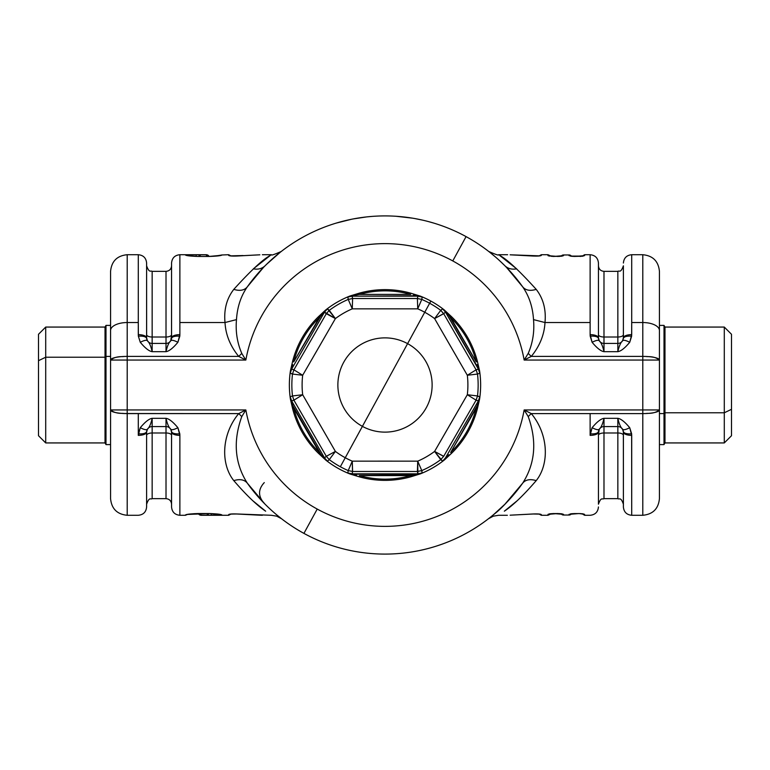 <?xml version="1.0" encoding="UTF-8"?>
<svg xmlns="http://www.w3.org/2000/svg" width="770" height="770" viewBox="0 0 770 770"><rect width="100%" height="100%" fill="white"/><g stroke="black" fill="none" stroke-linecap="round" stroke-linejoin="round"><path stroke-width="1.16" d="M447.36 456.437L444.184 460.114A95.634 95.634 0 0 1 420.025 473.993L420.458 473.82A95.634 95.634 0 0 0 444.184 460.114A95.634 95.634 0 0 1 420.458 473.81L410.92 476.774L410.583 475.6L415.665 474.734M413.442 475.157L359.417 475.6L410.583 475.6A94.152 94.152 0 0 1 359.417 475.61L359.08 476.774A95.365 95.365 0 0 0 410.92 476.774A95.365 95.365 0 0 1 359.08 476.774L359.417 475.61A94.152 94.152 0 0 0 410.583 475.6L410.92 476.774L420.458 473.82L422.201 472.953L421.777 470.586A93.151 93.151 0 0 0 440.729 459.642L442.567 461.192L445.483 457.89L478.363 400.939L479.768 396.762L477.506 395.944A93.151 93.151 0 0 0 477.506 374.056L477.496 373.999M354.315 474.724L356.577 475.167M352.294 474.224L417.686 474.224L422.201 472.953L417.686 474.224M421.633 470.643L422.201 472.953L417.879 473.829L352.121 473.829L347.799 472.953L349.542 473.81A95.634 95.634 0 0 1 339.156 468.92L339.147 468.93A95.634 95.634 0 0 1 325.816 460.114A95.634 95.634 0 0 0 339.156 468.92L339.156 468.92A95.634 95.634 0 0 0 349.542 473.81L352.314 474.224L349.542 473.82A95.634 95.634 0 0 1 339.147 468.93A95.634 95.634 0 0 0 349.542 473.82L347.799 472.953L348.223 470.586L352.275 461.163L352.602 471.481A1092.774 28.605 0 0 1 417.398 471.481L417.513 471.481M349.57 473.82L359.08 476.774L349.975 473.993A95.634 95.634 0 0 1 349.647 473.858M356.558 294.843L359.417 294.4L359.08 293.226L359.417 294.4L349.542 296.181A95.634 95.634 0 0 1 349.975 296.007L359.08 293.226A95.365 95.365 0 0 1 410.92 293.226L420.458 296.19A95.634 95.634 0 0 1 444.184 309.887L451.518 316.663L450.671 317.538L451.518 316.663A95.365 95.365 0 0 1 477.439 361.553L476.264 361.852A94.152 94.152 0 0 0 450.671 317.538L444.184 309.887A95.634 95.634 0 0 1 444.56 310.175L444.184 309.887A95.634 95.634 0 0 0 420.458 296.181L420.025 296.007A95.634 95.634 0 0 1 420.458 296.181L420.42 296.171M448.862 315.286L476.264 361.852L477.439 361.553L479.575 370.832A95.634 95.634 0 0 1 479.652 371.304L479.643 371.256M478.045 366.693L479.652 371.304A95.634 95.634 0 0 1 479.643 398.696A95.634 95.634 0 0 1 479.575 399.168L479.652 398.696A95.634 95.634 0 0 0 479.652 371.304L479.643 371.304A11.088 8.489 173.6 0 0 478.613 368.695L445.483 312.11L447.38 313.573M477.304 405.453L450.671 452.462L451.518 453.338L444.56 459.825A95.634 95.634 0 0 1 444.28 460.046M478.69 368.801L477.304 364.547M444.203 309.906L442.567 308.808L445.483 312.11L442.567 308.808L444.184 309.887A95.634 95.634 0 0 0 430.844 301.08L429.66 303.255A93.151 93.151 0 0 0 421.777 299.414L421.719 299.395M476.139 369.898L478.363 369.061L479.768 373.238L478.613 368.695L479.643 371.304L479.768 373.238L477.506 374.056L479.768 373.238L479.643 371.304A95.634 95.634 0 0 1 479.652 398.696L479.768 396.762L478.045 403.307M445.869 458.034L448.872 454.695M445.926 457.919L444.184 460.114A11.088 8.489 -126.4 0 0 445.926 457.919L442.567 461.192L434.598 451.422A1103.814 28.894 -60 0 1 467.323 394.74A82.9 82.9 0 0 0 467.323 375.26A1103.814 28.894 -120 0 1 434.598 318.578L443.645 313.602M420.458 473.81A95.634 95.634 0 0 0 444.184 460.114L444.223 460.085M443.655 456.379L434.598 451.422L443.693 456.302A1092.774 28.605 -60 0 1 476.101 400.179L467.323 394.74L477.506 395.944L467.323 394.74L476.101 400.179A1092.774 28.605 120 0 0 443.693 456.302L440.729 459.642A93.151 93.151 0 0 1 421.777 470.586L417.725 461.163L417.879 473.829L417.398 471.481A1092.774 28.605 180 0 0 352.602 471.481L352.121 473.829L352.602 471.481L348.223 470.586L347.799 472.953L352.121 473.829M352.506 471.481L352.275 461.163A1103.814 28.894 0 0 1 417.725 461.163A82.9 82.9 0 0 0 434.598 451.422L440.729 459.642M324.132 311.966L325.816 309.887A11.088 8.489 53.6 0 0 324.074 312.081L325.816 309.887A95.634 95.634 0 0 1 349.542 296.181L352.314 295.776L349.542 296.181A95.634 95.634 0 0 0 325.816 309.887L327.433 308.808L324.517 312.11L291.637 369.061L290.232 373.238L290.357 371.304A95.634 95.634 0 0 1 290.425 370.832L290.348 371.304A95.634 95.634 0 0 0 290.348 398.696L290.425 399.168A95.634 95.634 0 0 1 290.348 398.696L290.232 396.762L291.637 400.939L324.517 457.89L327.433 461.192L325.816 460.114A95.634 95.634 0 0 1 325.44 459.825L324.074 457.919A11.088 8.489 126.4 0 0 325.816 460.114L318.482 453.338L319.329 452.462L322.62 456.427M322.64 313.563L324.517 312.11L319.329 317.538L318.482 316.663L325.44 310.175A95.634 95.634 0 0 1 325.72 309.954M415.665 295.266L420.458 296.181L410.92 293.226L410.583 294.39A94.152 94.152 0 0 0 359.417 294.4A94.152 94.152 0 0 1 410.583 294.39L359.417 294.4L410.583 294.4L410.92 293.226A95.365 95.365 0 0 0 359.08 293.226L349.542 296.181L352.121 296.171L347.799 297.047L349.542 296.19A95.634 95.634 0 0 0 325.816 309.887L325.777 309.915M417.812 295.767L352.121 296.171L354.335 295.266M417.494 298.519L417.879 296.171L422.201 297.047L417.686 295.776L420.458 296.19A11.088 8.489 113.6 0 0 417.686 295.776L413.442 294.843M348.367 299.357L347.799 297.047L352.314 295.776M422.201 297.047L421.777 299.414L422.201 297.047M420.458 296.181A95.634 95.634 0 0 1 430.853 301.07L430.844 301.08A95.634 95.634 0 0 0 420.458 296.19L420.458 296.181M440.854 310.454L442.567 308.808L440.729 310.358A93.151 93.151 0 0 0 429.66 303.255L430.853 301.07A95.634 95.634 0 0 1 444.184 309.887L451.518 316.663A95.365 95.365 0 0 1 477.439 361.553L479.575 370.832A95.634 95.634 0 0 1 479.652 371.304L479.575 370.832M445.483 312.11L443.693 313.698L445.483 312.11L478.363 369.061L476.101 369.821A1092.774 28.605 -120 0 1 443.693 313.698A1092.774 28.605 60 0 0 476.101 369.821L467.323 375.26L476.101 369.821L477.506 374.056L467.323 375.26L477.506 374.056A93.151 93.151 0 0 1 477.506 395.944L476.101 400.179L478.363 400.939L445.483 457.89M477.487 396.098L479.768 396.762L478.363 400.939L476.149 400.092M291.31 401.199L293.736 408.148L292.561 408.447A95.365 95.365 0 0 0 318.482 453.338A95.365 95.365 0 0 1 292.561 408.447L293.736 408.148A94.152 94.152 0 0 0 319.329 452.462L318.482 453.338L325.816 460.114L324.074 457.919L326.355 456.398M444.184 460.114L451.518 453.338A95.365 95.365 0 0 0 477.439 408.447L479.575 399.168A95.634 95.634 0 0 0 479.652 398.696L477.439 408.447A95.365 95.365 0 0 1 451.518 453.338L450.671 452.462A94.152 94.152 0 0 0 476.264 408.148L477.439 408.447L476.264 408.148A94.152 94.152 0 0 1 450.671 452.462L476.264 408.148L479.643 398.696A95.634 95.634 0 0 0 479.643 371.304M291.955 403.307L290.357 398.696A11.088 8.489 -6.4 0 0 291.387 401.305L290.348 398.696A95.634 95.634 0 0 0 290.425 399.168L292.561 408.447L290.348 398.696A95.634 95.634 0 0 1 290.348 371.304L292.561 361.553A95.365 95.365 0 0 1 318.482 316.663L319.329 317.538A94.152 94.152 0 0 0 293.736 361.852L292.561 361.553L293.736 361.852A94.152 94.152 0 0 1 319.329 317.538L293.736 361.852L321.128 315.305M329.146 459.546L329.271 459.642A93.151 93.151 0 0 0 340.34 466.745L424.742 312.254A82.9 82.9 0 0 1 434.598 318.578L440.729 310.358L443.693 313.698L434.598 318.578A82.9 82.9 0 0 0 424.742 312.254L429.66 303.255A93.151 93.151 0 0 1 440.729 310.358L434.598 318.578L467.323 375.26A82.9 82.9 0 0 1 467.323 394.74L434.598 451.422A82.9 82.9 0 0 1 417.725 461.163L421.777 470.586L417.398 471.481L417.725 461.163L352.275 461.163L348.223 470.586A93.151 93.151 0 0 1 340.34 466.745A93.151 93.151 0 0 0 348.223 470.586M293.861 400.102L291.637 400.939L290.232 396.762L290.348 398.696A95.634 95.634 0 0 1 290.357 371.304L291.387 368.695L290.357 371.304A95.634 95.634 0 0 0 290.357 398.696L290.357 398.744M325.816 309.887L325.816 309.887A95.634 95.634 0 0 1 349.542 296.19L347.799 297.047L348.223 299.414A93.151 93.151 0 0 0 329.271 310.358L327.433 308.808L335.402 318.578L324.517 312.11L327.433 308.808L318.482 316.663A95.365 95.365 0 0 0 292.561 361.553L290.425 370.832A95.634 95.634 0 0 0 290.348 371.304L290.232 373.238L291.637 369.061L293.851 369.908M352.121 296.171L417.879 296.171L417.398 298.519A1092.774 28.605 180 0 1 352.602 298.519L352.121 296.171L352.487 298.519M292.696 364.547L291.955 366.693M324.074 312.081L326.307 313.698A1092.774 28.605 120 0 1 293.899 369.821L291.637 369.061L324.517 312.11M326.345 313.621L329.271 310.358A93.151 93.151 0 0 1 348.223 299.414L352.602 298.519L352.275 308.837L348.223 299.414L352.275 308.837L352.602 298.519A1092.774 28.605 0 0 0 417.398 298.519L421.777 299.414L417.725 308.837L417.398 298.519L417.725 308.837L421.777 299.414A93.151 93.151 0 0 1 429.66 303.255L424.742 312.254A82.9 82.9 0 0 0 417.725 308.837A1103.814 28.894 180 0 1 352.275 308.837A82.9 82.9 0 0 0 335.402 318.578L329.271 310.358M292.513 373.902L290.232 373.238L292.494 374.056A93.151 93.151 0 0 0 292.494 395.944L292.504 396.001M321.138 454.714L292.696 405.453M290.232 396.762L292.494 395.944L290.232 396.762M450.671 317.538A94.152 94.152 0 0 1 476.264 361.852L450.671 317.538M319.329 452.462A94.152 94.152 0 0 1 293.736 408.148L319.329 452.462M339.156 468.92A95.634 95.634 0 0 1 325.816 460.114L327.433 461.192L329.271 459.642L327.433 461.192L324.517 457.89L291.637 400.939L293.899 400.179A1092.774 28.605 60 0 1 326.307 456.302L324.517 457.89M302.677 375.26L292.494 374.056L293.899 369.821L302.677 375.26L293.899 369.821A1092.774 28.605 -60 0 0 326.307 313.698L335.402 318.578A1103.814 28.894 120 0 1 302.677 375.26A82.9 82.9 0 0 0 302.677 394.74L293.899 400.179L292.494 395.944L302.677 394.74L292.494 395.944A93.151 93.151 0 0 1 292.494 374.056L302.677 375.26L335.402 318.578A82.9 82.9 0 0 1 352.275 308.837L417.725 308.837A82.9 82.9 0 0 1 424.742 312.254L362.41 426.359A47.124 47.124 0 0 0 426.359 407.59A47.124 47.124 0 0 0 407.59 343.641A47.124 47.124 0 0 1 426.359 407.59A47.124 47.124 0 0 1 362.41 426.359L345.258 457.746A82.9 82.9 0 0 0 352.275 461.163A82.9 82.9 0 0 1 345.258 457.746L340.34 466.745A93.151 93.151 0 0 1 329.271 459.642L326.307 456.302L335.402 451.422L329.271 459.642L335.402 451.422L326.307 456.302A1092.774 28.605 -120 0 0 293.899 400.179L302.677 394.74A1103.814 28.894 60 0 1 335.402 451.422A82.9 82.9 0 0 0 345.258 457.746A82.9 82.9 0 0 1 335.402 451.422L302.677 394.74A82.9 82.9 0 0 1 302.677 375.26M407.59 343.641A47.124 47.124 0 0 0 343.641 362.41A47.124 47.124 0 0 0 362.41 426.359A47.124 47.124 0 0 1 343.641 362.41A47.124 47.124 0 0 1 407.59 343.641M731.5 409.322L731.5 435.724L724.291 442.933L664.972 442.933L664.01 444.598L659.428 444.598L659.428 497.102L659.428 409.948C653.788 414.481 646.684 412.999 646.357 413.509L642.796 413.596L642.796 515.284L642.796 413.596A16.632 3.648 0 0 0 659.428 409.948L659.428 360.052A16.632 3.648 180 0 0 642.796 356.404L642.796 322.534A16.632 7.969 0 0 1 659.428 330.513L659.428 360.052L659.428 325.402L664.01 325.402L664.972 327.067L664.972 412.778L664.01 413.577L664.01 444.598L664.01 325.402L664.01 413.577L659.428 413.577L664.01 413.577L664.972 412.778L664.972 327.067L724.291 327.067L724.291 412.778L664.972 412.778L664.972 442.933L664.972 412.778L724.291 412.778L724.291 327.067L731.5 334.276L731.5 409.322L724.291 412.778L724.291 442.933L724.291 412.778L731.5 409.322L731.5 360.678M38.5 360.678L38.5 334.276L45.709 327.067L105.028 327.067L105.991 325.402L105.991 444.598L105.991 325.402L110.572 325.402L110.572 356.423L105.991 356.423L105.028 357.222L105.028 442.933L45.709 442.933L45.709 357.222L105.028 357.222L105.028 327.067L105.028 357.222L45.709 357.222L45.709 442.933L38.5 435.724L38.5 360.678L45.709 357.222L45.709 327.067L45.709 357.222L38.5 360.678L38.5 409.322M505.004 504.129L522.686 483.156A169.092 169.092 0 0 1 303.929 533.389L317.221 509.066A141.372 141.372 0 0 1 245.851 409.948L110.572 409.948L110.572 497.102L110.572 444.598L105.991 444.598L105.028 442.933L105.028 357.222L105.991 356.423L110.572 356.423M598.444 435.329L598.444 504.186L598.444 435.329A5.544 2.339 180 0 1 603.988 432.99A5.544 2.339 0 0 0 598.444 435.329L599.233 429.265A5.544 5.544 0 0 1 603.988 426.58L603.988 498.652L603.988 432.99L617.848 432.99L617.848 498.652L617.848 426.58A5.544 5.544 0 0 1 622.603 429.265L623.392 432.153L623.392 504.186L623.392 435.329A5.544 2.339 0 0 0 617.848 432.99A5.544 2.339 180 0 1 623.392 435.329M623.392 265.804C620.61 273.543 619.465 270.231 617.848 271.348L617.848 337.01L603.988 337.01L603.988 271.348L603.988 351.669C602.766 346.154 601.178 342.506 599.233 340.735A5.544 5.544 0 0 0 603.988 343.42A5.544 5.544 0 0 1 599.233 340.735L598.473 338.434A5.544 5.544 0 0 0 599.233 340.735C601.187 342.506 602.766 346.154 603.988 351.669L603.988 343.42L617.848 343.42L603.988 343.42L603.988 337.01A5.544 2.339 0 0 1 598.444 334.671A5.544 2.339 180 0 0 603.988 337.01L617.848 337.01A5.544 2.339 180 0 0 623.392 334.671L623.392 265.814L623.392 337.847L622.603 340.735C620.659 342.506 619.07 346.154 617.848 351.669L617.848 343.42A5.544 5.544 0 0 0 622.603 340.735A5.544 5.544 0 0 1 617.848 343.42L617.848 271.348L603.988 271.348C600.619 271.021 598.771 269.173 598.444 265.804M623.392 334.671A5.544 2.339 0 0 1 617.848 337.01L617.848 351.669L603.988 351.669C600.937 351.245 596.971 348.117 592.111 342.294L590.195 336.163C595.085 335.903 597.838 336.663 598.473 338.434L598.444 265.814L598.444 334.671M603.988 426.58L617.848 426.58L617.848 418.331C619.08 423.866 620.659 427.514 622.603 429.265A5.544 5.544 0 0 0 617.848 426.58L603.988 426.58A5.544 5.544 0 0 0 598.473 431.566L598.444 432.153C597.953 434.107 595.181 435.185 590.128 435.368L590.195 433.837C595.085 434.097 597.838 433.337 598.473 431.566C597.838 433.337 595.085 434.097 590.195 433.837L592.111 427.706C595.942 429.66 598.319 430.18 599.233 429.265C601.178 427.514 602.756 423.866 603.988 418.331L603.988 426.58L603.988 418.331L617.848 418.331L617.848 432.99L603.988 432.99L603.988 426.58M623.055 430.228L623.363 431.566C623.998 433.337 626.751 434.097 631.641 433.837L631.708 515.284L631.708 435.368A8.316 3.215 0 0 1 623.392 432.153L623.392 506.968L623.363 431.566A5.544 5.544 0 0 0 622.603 429.265C623.517 430.18 625.894 429.66 629.725 427.706L631.708 435.368C626.655 435.185 623.883 434.107 623.392 432.153L623.392 431.72M623.392 326.528L623.392 337.847C623.883 335.893 626.655 334.815 631.708 334.632L629.725 342.294C624.865 348.117 620.899 351.245 617.848 351.669C619.07 346.154 620.649 342.506 622.603 340.735C623.517 339.82 625.894 340.34 629.725 342.294C625.894 340.34 623.517 339.82 622.603 340.735L623.363 338.434C623.998 336.663 626.751 335.903 631.641 336.163C626.751 335.903 623.998 336.663 623.363 338.434L623.392 326.528M598.473 338.434C597.838 336.663 595.085 335.903 590.195 336.163L590.128 334.632C595.181 334.815 597.953 335.893 598.444 337.847L598.444 263.196L598.444 337.847L599.233 340.735C598.319 339.82 595.942 340.34 592.111 342.294C595.942 340.34 598.319 339.82 599.233 340.735L598.829 339.897L599.233 340.735M547.99 255.65L547.99 254.716L547.99 255.65L549.52 256.102A2.772 2.753 180 0 0 547.99 255.65L553.534 256.458L563.515 255.65A2.772 2.753 180 0 0 561.994 256.102L563.515 255.65L563.515 254.957L569.059 254.957L569.059 255.65L574.603 256.458L584.584 255.65L584.584 254.716L584.584 255.65A2.772 2.753 180 0 0 583.063 256.102L570.58 256.102A2.772 2.753 180 0 0 569.059 255.65L569.059 254.957A2.772 2.762 0 0 1 571.398 256.237A2.772 2.762 180 0 0 569.059 254.957L563.515 254.957A2.772 2.762 180 0 0 561.176 256.237A2.772 2.762 0 0 1 563.515 254.957L563.515 255.65L557.971 256.458L547.99 255.65L552.668 256.41M571.379 513.792L569.059 515.043L569.059 514.35L569.059 515.043L563.515 515.043L563.515 514.35L561.994 513.898A2.772 2.753 -0 0 0 563.515 514.35L557.971 513.542L547.99 514.35A2.772 2.753 -0 0 0 549.52 513.898L547.99 514.35L547.99 515.284L547.99 514.35L553.534 513.542L563.515 514.35L563.515 515.043A2.772 2.762 180 0 1 561.176 513.763A2.772 2.762 -0 0 0 563.515 515.043L569.059 515.043A2.772 2.762 -0 0 0 571.398 513.763A2.772 2.762 180 0 1 569.059 515.043L569.059 514.35A2.772 2.753 -0 0 0 570.58 513.898L579.04 513.58L573.737 513.59M371.737 216.428L371.246 216.466M623.392 263.032C623.883 257.979 626.655 255.207 631.708 254.716L631.708 322.534L631.708 254.716L642.796 254.716C652.902 255.698 658.446 261.242 659.428 271.348L659.428 330.513A16.632 7.969 180 0 0 642.796 322.534L642.796 254.716L642.796 356.404L646.357 356.491C646.684 356.991 653.788 355.519 659.428 360.052L659.428 325.402M536.218 480.615C530.049 478.796 525.535 479.643 522.676 483.165C535.256 463.415 537.104 441.21 528.21 416.57L531.3 413.596L528.21 416.57L524.149 409.948L531.3 413.596C548.721 434.665 549.376 464.156 536.218 480.615C523.629 495.216 513.003 505.409 504.34 511.193L516.66 501.164L504.34 511.193C513.003 505.409 523.629 495.216 536.218 480.615C549.376 464.156 548.731 434.665 531.3 413.596L642.796 413.596L642.796 409.948L659.428 409.948L659.428 498.652C658.446 508.758 652.902 514.302 642.796 515.284L631.708 515.284C626.655 514.793 623.883 512.021 623.392 506.968M631.641 433.837L629.725 427.706C625.894 429.66 623.517 430.18 622.603 429.265C620.659 427.514 619.08 423.866 617.848 418.331C620.918 418.774 624.884 421.893 629.725 427.706C624.884 421.893 620.918 418.774 617.848 418.331L603.988 418.331C602.756 423.866 601.178 427.514 599.233 429.265L598.473 431.566M598.444 326.528L598.444 337.847A8.316 3.215 180 0 0 590.128 334.632L592.111 342.294C596.971 348.117 600.937 351.245 603.988 351.669L617.848 351.669C620.899 351.245 624.865 348.117 629.725 342.294L631.641 336.163L631.708 322.534L631.708 334.632A8.316 3.215 180 0 0 623.392 337.847M598.781 430.228L599.233 429.265C598.319 430.18 595.942 429.66 592.111 427.706C596.952 421.893 600.918 418.774 603.988 418.331C600.918 418.774 596.952 421.893 592.111 427.706L590.128 435.368A8.316 3.215 0 0 0 598.444 432.153M590.128 334.632L590.128 254.716L590.128 334.632M590.128 413.596L590.128 435.368M533.09 256.006L510.25 254.812M510.135 254.812C506.487 254.697 506.487 254.697 510.135 254.812C506.487 254.697 506.487 254.697 510.135 254.812L533.466 256.054M541.339 255.419C540.444 256.006 537.672 256.208 533.023 256.025C537.672 256.208 540.444 256.006 541.339 255.419L541.339 254.716L541.339 255.419L539.934 255.804L541.339 255.419A2.772 2.753 180 0 0 539.924 255.804L539.934 255.804M510.192 515.197L510.135 515.188C506.487 515.303 506.487 515.303 510.135 515.188L533.023 513.975C537.672 513.792 540.444 513.994 541.339 514.581L539.934 514.196A2.772 2.753 -0 0 0 541.339 514.581L541.339 515.284L541.339 514.581L539.876 514.129L533.254 513.994L510.25 515.188M533.466 513.946L535.333 513.898M557.971 513.542L552.668 513.59M584.584 514.35L583.063 513.898A2.772 2.753 -0 0 0 584.584 514.35L584.584 515.284L584.584 514.35L579.04 513.542L584.584 514.35M399.322 216.514L403.22 216.89M403.326 216.909L398.08 216.418M412.479 218.16L395.963 216.264M366.684 216.899L352.901 218.978M659.428 356.423L659.428 360.052L642.796 360.052L642.796 356.404L531.3 356.404C539.78 345.98 544.342 334.69 544.987 322.534L590.128 322.534L544.987 322.534C546.219 309.579 543.293 298.529 536.218 289.385C519.134 270.53 506.949 259.211 499.672 255.438L516.66 268.836L499.672 255.438C506.949 259.211 519.134 270.53 536.218 289.385C543.293 298.529 546.219 309.579 544.987 322.534L533.514 319.617C532.734 307.018 529.125 296.094 522.676 286.835C525.535 290.357 530.049 291.204 536.218 289.385M631.708 322.534L642.796 322.534L631.708 322.534M516.66 501.164L509.23 507.43M579.04 513.542L569.059 514.35M541.339 514.581C540.444 513.994 537.672 513.792 533.023 513.975L510.135 515.188C506.487 515.303 506.487 515.303 510.135 515.188M531.3 356.404L528.21 353.43C532.801 342.814 534.572 331.543 533.514 319.617L544.987 322.534C544.342 334.69 539.78 345.98 531.3 356.404L524.149 360.052L528.21 353.43L531.3 356.404L642.796 356.404L642.796 360.052L659.428 360.052L659.428 409.948L642.796 409.948L642.796 360.052L524.149 360.052L531.3 356.404M512.166 273.552L522.676 286.835C529.125 296.094 532.734 307.018 533.514 319.617C534.572 331.543 532.801 342.814 528.21 353.43L524.149 360.052A141.372 141.372 0 0 0 452.779 260.934L466.071 236.611A169.092 169.092 0 0 1 522.676 286.835L506.554 267.459M489.71 252.233L495.668 257.161M499.451 260.529L504.87 265.737C507.95 268.682 511.886 269.712 516.66 268.836M503.638 505.486L493.714 514.504M488.44 518.759L489.845 517.661M330.571 545.093L333.41 546.026M152.152 337.01L152.152 271.348L152.152 337.01L166.012 337.01L152.152 337.01A5.544 2.339 0 0 1 146.608 334.671A5.544 2.339 180 0 0 152.152 337.01L152.152 343.42L152.152 337.01M146.608 504.196C149.39 496.457 150.535 499.769 152.152 498.652L152.152 432.99L166.012 432.99L166.012 498.652L166.012 432.99A5.544 2.339 180 0 1 171.556 435.329A5.544 2.339 0 0 0 166.012 432.99L152.152 432.99L152.152 426.58L166.012 426.58L166.012 432.99L166.012 418.331C167.225 423.827 168.813 427.475 170.767 429.265A5.544 5.544 0 0 0 166.012 426.58A5.544 5.544 0 0 1 170.767 429.265L171.527 431.566A5.544 5.544 0 0 0 170.767 429.265C168.813 427.475 167.225 423.827 166.012 418.331L166.012 426.58L152.152 426.58A5.544 5.544 0 0 0 147.397 429.265C149.351 427.475 150.939 423.827 152.152 418.331L152.152 498.652L166.012 498.652C169.381 498.979 171.229 500.827 171.556 504.196M146.608 265.804C149.361 273.475 150.631 270.299 152.152 271.348L166.012 271.348L166.012 343.42L152.152 343.42L152.152 351.669C150.92 346.134 149.341 342.486 147.397 340.735A5.544 5.544 0 0 0 152.152 343.42A5.544 5.544 0 0 1 147.397 340.735L146.637 338.434A5.544 5.544 0 0 0 147.397 340.735C149.341 342.486 150.92 346.134 152.152 351.669L152.152 343.42L166.012 343.42L166.012 271.348C169.381 271.021 171.229 269.173 171.556 265.804M531.3 413.596L524.149 409.948L642.796 409.948L642.796 413.596L531.3 413.596M522.676 286.835A169.092 169.092 0 0 0 466.071 236.611L452.779 260.934A141.372 141.372 0 0 1 524.149 360.052L642.796 360.052L642.796 409.948L524.149 409.948L528.21 416.57C537.104 441.21 535.256 463.415 522.676 483.165C511.213 498.151 501.54 508.614 493.657 514.562L504.87 504.263M335.268 223.387L337.327 222.771M337.982 222.578L351.659 219.229L336.105 223.127M351.678 219.229L354.441 218.69L351.659 219.229M351.794 219.2L357.251 218.199M396.704 216.312L397.599 216.38M400.852 216.649L402.816 216.851M414.53 218.507L422.21 220.056M428.669 221.644L431.932 222.549M256.006 494.321L247.324 483.165A169.092 169.092 0 0 0 522.676 483.165M436.59 546.026L442.509 544.015L436.59 546.026M317.221 509.066A141.372 141.372 0 0 0 524.149 409.948A141.372 141.372 0 0 1 317.221 509.066L303.929 533.389A169.092 169.092 0 0 1 247.324 483.165C234.744 463.415 232.896 441.21 241.79 416.57L245.851 409.948A141.372 141.372 0 0 0 317.221 509.066M171.556 334.671A5.544 2.339 0 0 1 166.012 337.01A5.544 2.339 180 0 0 171.556 334.671L170.767 340.735A5.544 5.544 0 0 0 171.527 338.434L171.556 263.196L171.556 337.847C172.047 335.893 174.819 334.815 179.872 334.632L179.805 336.163C174.915 335.903 172.162 336.663 171.527 338.434C172.162 336.663 174.915 335.903 179.805 336.163L177.889 342.294C174.059 340.34 171.681 339.82 170.767 340.735A5.544 5.544 0 0 1 166.012 343.42A5.544 5.544 0 0 0 170.767 340.735C168.823 342.486 167.244 346.134 166.012 351.669L166.012 343.42L166.012 351.669L152.152 351.669C149.082 351.226 145.116 348.107 140.275 342.294C144.106 340.34 146.483 339.82 147.397 340.735C146.483 339.82 144.106 340.34 140.275 342.294L138.359 336.163C143.249 335.903 146.002 336.663 146.637 338.434L146.608 265.814L146.608 334.671M263.456 267.45L247.324 286.835C244.465 290.357 239.951 291.204 233.782 289.385C226.707 298.529 223.781 309.579 225.013 322.534L179.872 322.534L179.872 334.632L179.872 254.716L179.872 322.534L225.013 322.534C223.781 309.579 226.707 298.529 233.782 289.385C239.951 291.204 244.465 290.357 247.324 286.835C240.875 296.094 237.266 307.018 236.486 319.617L225.013 322.534C225.658 334.69 230.22 345.98 238.7 356.404C230.22 345.98 225.658 334.69 225.013 322.534L236.486 319.617C235.428 331.543 237.198 342.814 241.79 353.43L238.7 356.404L127.204 356.404A16.632 3.648 180 0 0 110.572 360.052L110.572 330.513L110.572 360.052C116.212 355.519 123.316 357.001 123.643 356.491L127.204 356.404L127.204 360.052L110.572 360.052L110.572 409.948L127.204 409.948L127.204 413.596L127.204 409.948L245.851 409.948L238.7 413.596L245.851 409.948L241.79 416.57L238.7 413.596L123.643 413.509C123.316 413.009 116.212 414.481 110.572 409.948L110.572 360.052L245.851 360.052L127.204 360.052L127.204 409.948L127.204 356.404L238.7 356.404L241.79 353.43L245.851 360.052L238.7 356.404L245.851 360.052A141.372 141.372 0 0 1 452.779 260.934A141.372 141.372 0 0 0 245.851 360.052L241.79 353.43C237.198 342.814 235.428 331.543 236.486 319.617C237.266 307.018 240.875 296.094 247.324 286.835A169.092 169.092 0 0 1 466.071 236.611A169.092 169.092 0 0 0 247.324 286.835L257.834 273.552M146.608 435.329A5.544 2.339 180 0 1 152.152 432.99A5.544 2.339 0 0 0 146.608 435.329L146.608 504.186L146.608 432.153L147.397 429.265A5.544 5.544 0 0 0 146.637 431.566C146.002 433.337 143.249 434.097 138.359 433.837L140.275 427.706C145.164 421.873 149.12 418.745 152.152 418.331L166.012 418.331C169.044 418.745 173 421.873 177.889 427.706C174.059 429.66 171.681 430.18 170.767 429.265C171.681 430.18 174.059 429.66 177.889 427.706L179.805 433.837C174.915 434.097 172.162 433.337 171.527 431.566L171.556 504.186L171.556 435.329M280.28 252.233L266.458 264.418M366.212 216.957L367.117 216.861M407.34 217.39L407.831 217.458M433.818 223.108L428.255 221.529M365.047 217.092L358.397 218.016M264.283 482.597C257.719 489.73 257.998 496.958 265.13 504.263L265.14 504.273M236.977 513.975L259.865 515.188L236.977 513.975C232.328 513.792 229.556 513.994 228.661 514.581A2.772 2.753 -0 0 0 230.076 514.196L228.661 514.581L228.661 515.284L228.661 514.581C229.556 513.994 232.328 513.792 236.977 513.975L271.387 515.284L276.757 516.179L281.55 518.759L276.565 514.745L281.56 518.759M247.324 483.165C244.465 479.643 239.951 478.796 233.782 480.615C246.371 495.216 256.997 505.409 265.66 511.193L253.34 501.164L265.66 511.193C256.997 505.409 246.371 495.216 233.782 480.615C220.624 464.156 221.279 434.665 238.7 413.596L241.79 416.57C232.896 441.21 234.744 463.415 247.324 483.165L264.995 504.129M170.767 340.735C171.681 339.82 174.059 340.34 177.889 342.294C173.048 348.107 169.082 351.226 166.012 351.669C167.244 346.134 168.823 342.486 170.767 340.735L171.527 338.434M146.637 338.434C146.002 336.663 143.249 335.903 138.359 336.163L138.292 334.632C143.345 334.815 146.117 335.893 146.608 337.847L146.608 263.196L146.608 337.847L147.397 340.735M147.397 429.265A5.544 5.544 0 0 1 152.152 426.58L152.152 418.331C150.939 423.827 149.351 427.475 147.397 429.265C146.483 430.18 144.106 429.66 140.275 427.706C144.106 429.66 146.483 430.18 147.397 429.265L146.608 432.153L146.608 506.968L146.608 432.153C146.117 434.107 143.345 435.185 138.292 435.368L138.359 433.837C143.249 434.097 146.002 433.337 146.637 431.566L146.637 431.566M200.941 513.58L200.941 515.217A2.772 2.772 180 0 1 198.41 513.58A2.772 2.772 -0 0 0 200.941 515.217L200.941 513.58M208.766 513.58L207.043 515.217L207.534 513.58L207.419 514.37M207.063 515.207L208.362 514.36L207.111 515.207M200.364 254.793L199.892 256.42L200.373 254.783L206.485 254.783A2.772 2.772 0 0 1 209.017 256.42A2.772 2.772 180 0 0 206.485 254.783L206.485 256.42L206.485 254.783L200.373 254.783L199.055 255.64M198.66 256.42L200.373 254.783L196.167 254.735L196.167 256.391L196.167 254.735L200.373 254.783M253.34 268.836L270.328 255.438C263.051 259.211 250.866 270.53 233.782 289.385C250.866 270.53 263.051 259.211 270.328 255.438L253.34 268.836C258.114 269.712 262.05 268.682 265.13 265.737L270.559 260.52M274.361 257.132L280.145 252.348M171.527 431.566C172.162 433.337 174.915 434.097 179.805 433.837L179.872 435.368C174.819 435.185 172.047 434.107 171.556 432.153L170.767 429.265M171.556 432.153L171.556 506.968L171.556 432.153A8.316 3.215 0 0 0 179.872 435.368L179.872 515.284L179.872 435.368L177.889 427.706C173.009 421.873 169.044 418.745 166.012 418.331L152.152 418.331C149.12 418.745 145.155 421.873 140.275 427.706L138.292 435.368A8.316 3.215 0 0 0 146.608 432.153L146.608 506.968L146.608 432.153M146.608 337.847L146.608 263.032L146.608 337.847A8.316 3.215 180 0 0 138.292 334.632L138.292 322.534L127.204 322.534A16.632 7.969 180 0 0 110.572 330.513A16.632 7.969 0 0 1 127.204 322.534L127.204 356.404L127.204 322.534L138.292 322.534L138.359 336.163L140.275 342.294C145.116 348.107 149.082 351.226 152.152 351.669L166.012 351.669C169.082 351.226 173.048 348.107 177.889 342.294L179.872 334.632A8.316 3.215 180 0 0 171.556 337.847L171.556 263.196L171.556 337.847M138.292 322.534L138.292 254.716L138.292 322.534M138.292 413.596L138.292 435.368M222.01 515.043L220.499 514.581A2.772 2.762 -0 0 0 222.01 515.024A2.772 2.762 180 0 1 220.451 514.572L222.01 515.043C221.298 514.312 217.053 513.821 209.257 513.542L198.169 513.542C190.373 513.821 186.119 514.312 185.416 515.024L185.416 515.024A2.772 2.762 -0 0 0 186.927 514.581L185.416 515.024C186.119 514.312 190.373 513.821 198.169 513.542L209.257 513.542C217.053 513.821 221.298 514.312 222.01 515.024L211.259 515.265L211.259 513.609L211.259 515.265L200.941 515.217L216.466 515.265L216.466 514.206M217.554 515.265L220.374 515.226L216.466 515.265L216.466 513.937M207.534 513.58L207.043 515.217M230.124 514.129L236.534 513.946M262.397 515.274L259.75 515.188M259.865 515.188C263.513 515.303 263.513 515.303 259.865 515.188C263.513 515.303 263.513 515.303 259.865 515.188M228.661 514.581L230.066 514.196M259.75 254.812L259.865 254.812C263.513 254.697 263.513 254.697 259.865 254.812L236.977 256.025C232.328 256.208 229.556 256.006 228.661 255.419L228.661 254.716L222.01 254.976A2.772 2.762 180 0 0 220.499 255.419L222.01 254.976C221.298 255.688 217.053 256.179 209.257 256.458L198.169 256.42L209.257 256.458C217.053 256.179 221.298 255.688 222.01 254.976L213.714 256.285M185.416 254.957L185.416 254.976C186.119 255.688 190.373 256.179 198.169 256.458C190.373 256.179 186.119 255.688 185.416 254.976L186.927 255.419A2.772 2.762 180 0 0 185.416 254.976L185.416 254.957A2.772 2.762 0 0 1 186.966 255.428L185.416 254.957L190.96 254.735L190.96 256.064L190.96 254.735L196.167 254.735L190.912 254.735M200.008 255.63L199.892 256.42M262.368 254.726L271.387 254.716C270.982 255.63 274.255 254.552 281.204 251.501L281.55 251.241M231.048 255.948L228.661 254.716L228.661 255.419L230.066 255.804A2.772 2.753 180 0 0 228.661 255.419C229.556 256.006 232.328 256.208 236.977 256.025L259.865 254.812C263.513 254.697 263.513 254.697 259.865 254.812M228.671 255.419A2.772 2.753 180 0 1 230.076 255.804M127.204 322.534L127.204 254.716L127.204 322.534M146.608 506.968C146.117 512.021 143.345 514.793 138.292 515.284L127.204 515.284C117.098 514.302 111.554 508.758 110.572 498.652L110.572 409.948A16.632 3.648 0 0 0 127.204 413.596L127.204 515.284L127.204 413.596L238.7 413.596C221.269 434.665 220.624 464.156 233.782 480.615M260.741 507.411L253.34 501.164M198.169 256.458L209.257 256.458M196.186 254.735L198.506 254.745M211.038 515.265L209.863 515.265M110.572 330.513L110.572 271.348C111.554 261.242 117.098 255.698 127.204 254.716L138.292 254.716C143.345 255.207 146.117 257.979 146.608 263.032M623.392 504.196C620.755 496.621 619.484 499.72 617.848 498.652L603.988 498.652C602.352 499.72 601.081 496.621 598.444 504.196M561.08 256.246L563.515 254.957L569.059 254.957L571.398 256.237M571.369 256.179L570.743 255.525M569.55 254.995L569.059 254.957M561.215 256.179L562.264 255.255M562.273 255.245L563.043 254.995M561.215 513.821L561.84 514.476M563.12 515.014L561.08 513.754M569.059 515.043L563.515 515.043M569.463 515.014L569.973 514.889M582.101 256.256L584.584 254.716L590.128 254.716C595.181 255.207 597.953 257.979 598.444 263.032M582.101 513.744L584.584 515.284L590.128 515.284C595.181 514.793 597.953 512.021 598.444 506.968M561.936 256.189L553.534 256.42M570.637 256.189L573.737 256.41M583.005 256.189L574.603 256.42M581.071 256.352L579.916 256.41M572.582 256.352L571.494 256.246M560.002 256.352L558.847 256.41M551.513 256.352L547.99 254.716L541.339 254.716L539.048 255.938L533.254 256.006L510.192 254.803L539.876 255.871M507.603 254.726L498.613 254.716C499.018 255.63 495.745 254.552 488.796 251.501L488.45 251.241M551.503 513.648L547.99 515.284L541.339 515.284L539.048 514.062M560.002 513.648L558.847 513.59M549.568 513.811L553.534 513.58M557.971 513.58L561.936 513.811M570.637 513.811L574.603 513.58M579.04 513.58L583.005 513.811M581.071 513.648L579.906 513.59M572.572 513.648L571.504 513.754M488.45 518.759L493.243 516.179L498.613 515.284L507.363 515.284M366.52 216.919L371.814 216.428M281.55 518.759L280.155 517.661M187.38 514.476L185.416 515.284L179.872 515.284C174.819 514.793 172.047 512.021 171.556 506.968M209.045 256.42L206.485 254.716L179.872 254.716C174.819 255.207 172.047 257.979 171.556 263.032M187.033 514.466L209.257 513.58L220.711 514.639M187.861 514.379L188.592 514.254M189.651 514.1L190.373 514.004M190.575 513.985L191.153 513.917M193.761 513.706L196.725 513.59M259.808 515.197L236.746 513.994L230.952 514.062L228.661 515.284L200.941 515.284L198.381 513.58M220.711 255.361L209.257 256.42M198.169 256.42L187.033 255.534M233.993 256.102L231.703 256.006M230.124 255.871L243.041 255.544M236.746 256.006L259.808 254.803"/></g></svg>

